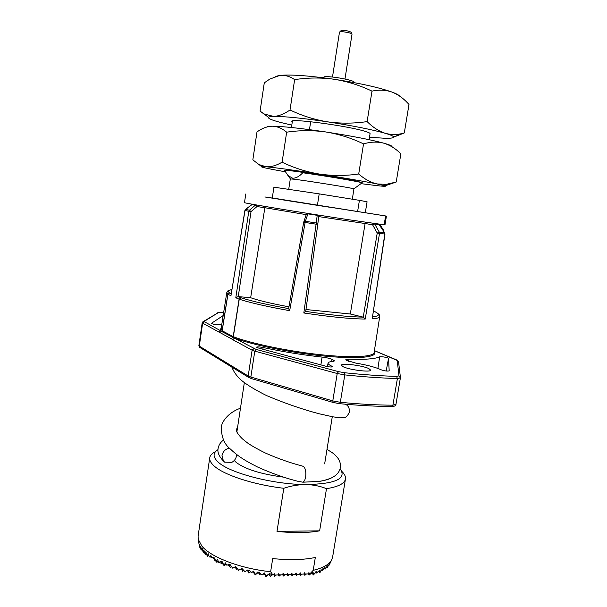 <?xml version="1.0" encoding="UTF-8"?>
<svg xmlns="http://www.w3.org/2000/svg" width="607" height="607" viewBox="0 0 607 607"><rect width="100%" height="100%" fill="white"/><g stroke="black" fill="none" stroke-linecap="round" stroke-linejoin="round"><path stroke-width="0.91" d="M229.507 448.186C225.463 448.922 222.966 451.373 222.01 455.523L223.399 461.001L224.681 462.17L231.882 462.329C234.423 460.88 235.956 458.733 236.487 455.887L236.571 454.499M237.61 427.085L236.495 429.361C235.744 430.94 237.678 434.073 242.284 438.762L247.398 442.86C251.503 445.743 257.588 449.18 265.661 453.156C278.158 458.642 290.419 462.944 302.438 466.07C305.139 467.056 306.232 470.622 305.7 476.768C305.184 479.682 304.251 481.495 302.908 482.201L318.645 481.404C323.819 480.714 327.856 479.667 330.747 478.255M344.973 79.009L352.022 34.167C352.242 33.082 342.811 31.245 340.186 31.867L339.472 32.254L332.492 77.051M339.571 32.095L341.248 30.449C345.831 30.365 349.207 31.018 351.362 32.414L351.969 34.038M322.696 77.696L324.404 76.778C330.906 75.86 355.368 80.428 354.147 82.317L354.101 82.613M280.146 199.445L317.408 205.341L319.199 193.876L273.924 187.176L272.262 198.125L386.424 216.092L272.293 197.958M352.341 199.21L353.911 188.845C353.562 188.178 304.972 180.393 293.249 179.133L290.305 178.936L288.735 189.209M302.863 172.35L302.802 172.76C299.297 176.455 295.913 178.276 292.65 178.223L287.953 175.514L284.607 170.506C278.34 168.465 337.355 177.13 356.484 181.091L361.992 182.624M386.424 216.092L384.975 224.916L348.63 219.726C301.36 212.625 241.472 202.73 244.5 202.601L245.774 193.99M343.069 366.696L341.392 365.232C341.157 362.811 362.379 365.414 368.79 368.57L370.665 370.126C371.074 372.577 349.169 369.868 343.069 366.696M223.179 315.557L211.335 323.372C213.171 324.343 215.917 324.806 219.575 324.783L221.79 324.396M387.903 357.978C384.58 356.939 381.833 356.544 379.648 356.795C375.217 358.934 365.004 359.723 349.017 359.162L345.808 359.655L346.779 360.452L355.793 363.107C366.393 364.875 374.557 366.977 380.293 369.413L381.12 369.8C384.709 370.976 387.395 371.325 389.193 370.869L388.518 358.418L387.903 357.978M256.753 347.568L325.822 366.241C329.434 367.053 331.695 367.212 332.598 366.719L331.111 365.824C328.948 364.754 327.932 363.843 328.061 363.077C328.281 362.197 329.942 361.635 333.031 361.393L334.533 360.892L332.006 359.329C329.7 358.35 326.391 357.606 322.089 357.083C301.983 354.867 282.331 351.673 263.135 347.515C259.386 346.809 257.133 346.703 256.389 347.204L256.753 347.568M217.996 449.635C212.738 452.905 212.776 457.041 218.103 462.026C229.332 472.982 273.241 484.523 306.004 484.576C298.659 484.561 291.261 485.79 283.795 488.271C253.483 484.796 223.414 474.849 213.876 465.736C210.766 462.868 209.385 460.205 209.749 457.746C210.151 455.349 212.078 453.3 215.538 451.608M283.196 477.102C260.98 474.128 245.319 469.234 236.214 462.428L234.294 460.447M291.724 573.296L292.324 574.465L291.815 573.167L290.882 574.51L287.999 574.609L287.49 573.312L286.557 574.662L283.659 574.761L283.143 573.456L282.209 574.814L279.296 574.912L278.78 573.6L277.839 574.958L274.918 575.057L274.394 573.752L272.975 575.125L269.554 573.569L265.79 576.195L264.515 572.94L262.186 574.875L259.568 573.107L259.174 572.12L258.711 572.484L257.922 571.9L255.077 574.533L253.65 571.104L251.715 572.515L249.143 570.148L248.392 570.967L247.922 569.867L245.023 571.786L241.89 568.349L238.65 570.322L235.744 566.543L232.58 568.129L230.22 564.685L229.719 565.496L229.158 564.298L226.836 565.223L225.394 562.841L224.013 565.421L222.048 561.422L221.418 561.581L221.107 560.997L220.743 561.748L218.755 562.158L217.276 559.153L216.229 561.68L213.952 557.355L211.547 557.249L210.841 555.473L210.341 557.074L209.339 556.862L208.171 553.637L207.268 556.179L205.834 551.816L205.348 554.161L203.815 549.995L203.565 551.573L202.116 548.189L201.964 549.578L201.304 548.918L200.727 546.391L200.386 548.341L199.635 544.6L199.657 547.256L198.383 540.784M272.975 575.125L270.639 571.726C240.562 568.638 211.001 557.302 201.881 546.11L198.178 539.198L198.094 536.102L209.749 457.746M198.406 541.057L198.474 541.672M270.639 571.726L272.71 558.569C289.433 560.307 303.637 559.935 315.314 557.461L313.22 570.337L309.889 573.865L308.842 572.735M242.034 568.509L242.671 571.286L241.366 568.729M265.79 576.195L265.881 576.65L269.622 573.607M274.918 575.057L274.303 573.873M329.449 563.789L327.256 567.545L326.824 566.703M321.573 570.132L321.657 570.732L322.416 570.125M322.803 569.814L324.388 568.554L324.517 567.78L322.461 570.208L322.044 569.404M319.236 570.428L319.578 572.773L320.117 572.348L320.117 569.89L316.52 573.031L315.86 571.756M312.833 572.158L313.273 574.996L313.857 574.526L312.939 572.12L309.889 573.865M309.433 573.881L308.94 572.591L308.015 573.926L305.184 574.025L304.684 572.735L303.758 574.07L300.913 574.169L300.321 573.016M259.568 573.107L259.098 572.181M327.439 565.792L325.056 569.214L324.563 568.266M330.39 562.628L329.085 565.223L328.873 564.821M235.827 566.733L236.464 569.465L235.137 566.862M248.392 570.967L248.908 573.114L250.729 571.619M305.184 574.025L304.585 572.871M279.296 574.912L278.689 573.729M203.565 551.573L203.96 552.924L202.7 550.443M201.964 549.578L202.404 551.103L202.852 550.731M255.077 574.533L255.168 574.958L258.438 572.287M229.719 565.496L230.281 567.651L231.525 566.612M220.743 561.748L221.274 561.308M207.495 556.27L208.74 555.223M203.96 552.924L204.529 552.438M205.348 554.161L204.794 553.326M205.515 554.76L206.517 553.918M210.341 557.074L211.19 556.361M216.229 561.68L216.358 562.135L218.042 560.716M224.013 565.421L224.127 565.845L226.176 564.138M202.404 551.103L201.304 548.918L200.871 549.305L200.386 548.341M200.621 548.432L200.871 549.305M199.657 547.256L200.09 546.884M300.913 574.169L300.412 572.879L299.486 574.214L296.626 574.313L296.125 573.023L295.199 574.366L292.324 574.465M296.626 574.313L296.034 573.16M248.908 573.114L247.421 570.208M325.056 569.214L325.056 567.454L324.388 568.554M329.085 565.223L329.442 563.857M224.127 565.845L221.904 561.46M316.52 573.031L316.239 571.233L313.857 574.526M322.461 570.208L322.37 568.911L320.117 572.348M327.256 567.545L327.431 565.876M330.959 561.414L330.428 562.598M287.999 574.609L287.399 573.44M283.659 574.761L283.052 573.585M265.881 576.65L264.144 573.251M255.168 574.958L253.324 571.339M230.281 567.651L228.68 564.495M216.358 562.135L213.937 557.355L214.719 560.238L215.197 559.844M212.822 557.34L213.103 558.364L212.579 557.332M214.719 560.238L213.262 557.355M213.103 558.364L213.573 557.97M228.293 564.654L228.573 565.716L228.08 564.738M228.573 565.716L229.082 565.292M240.896 569.328L241.442 568.88M242.671 571.286L243.741 570.405M253.013 571.574L253.339 572.97L252.724 571.779M253.339 572.97L253.916 572.5M263.764 573.569L263.999 574.654L264.614 574.161M263.999 574.654L263.544 573.752M274.197 574.032L274.668 576.346L273.787 574.624M274.668 576.346L276.314 575.011M282.938 573.752L283.378 576.043L282.513 574.359M283.378 576.043L285.017 574.715M287.278 573.615L287.703 575.891L286.853 574.23M289.342 574.563L287.703 575.891M321.657 570.732L321.444 570.322M315.344 572.477L315.412 572.917L316.156 572.325M308.705 572.932L309.054 575.14L308.25 573.585M309.054 575.14L312.491 572.393M300.192 573.205L300.571 575.436L299.744 573.843M300.571 575.436L302.21 574.123M259.022 572.234L259.599 574.806L260.707 573.896M278.575 573.896L279.038 576.195L278.165 574.495M269.675 573.592L270.29 576.498L269.045 574.078M246.95 570.519L247.102 571.149L247.664 570.686M234.621 567.128L234.719 567.515L235.25 567.082M221.798 561.49L222.45 563.918L222.944 563.508M295.905 573.342L296.299 575.588L295.465 573.972M304.456 573.069L304.82 575.292L304.008 573.714M313.273 574.996L312.089 572.72M222.45 563.918L221.168 561.392M220.789 562.014L221.274 561.604M247.102 571.149L246.829 570.603M236.464 569.465L237.367 568.713M319.578 572.773L318.736 571.157M259.599 574.806L258.347 572.355M296.299 575.588L297.938 574.268M304.82 575.292L306.459 573.979M279.038 576.195L280.677 574.859M270.29 576.498L272.315 574.844M291.17 574.101L292.013 575.74L291.603 573.478M341.824 471.381C344.601 474.052 345.815 476.594 345.459 478.999L332.606 557.165L331.574 560.086C329.062 564.578 322.939 568 313.22 570.337M292.013 575.74L293.651 574.419M345.459 478.999C344.617 483.567 338.296 486.791 326.49 488.673C320.117 486.108 313.288 484.743 306.004 484.576C335.701 483.931 347.06 478.657 340.087 468.756M297.043 481.108L302.908 482.201M326.49 488.673L319.639 530.837C307.977 532.999 293.765 533.174 277.004 531.368L283.795 488.271M319.639 530.837L277.004 531.368M221.267 327.75L220.288 329.859L221.517 331.414L222.116 330.724L227.822 294.304L226.775 292.62L221.145 328.524L222.192 330.785L220.341 332.811L202.184 322.894L202.7 321.938L203.99 321.513L220.766 330.845L219.081 332.264M221.54 331.43L256.078 349.397L338.471 371.636L344.51 372.736C364.003 374.762 381.34 375.976 396.546 376.37L398.966 375.885L397.236 360.467L374.398 350.656M374.997 311.657L375.376 311.884C378.912 313.902 380.361 315.465 379.724 316.573C379.557 317.734 377.053 318.5 372.22 318.865L384.815 234.029L379.519 233.392L365.232 319.054C350.102 318.887 329.631 316.862 303.826 312.977L316.103 224.188L305.124 222.45L289.698 310.663C268.044 306.831 251.222 303.022 239.241 299.228L233.338 336.718L232.686 337.409M232.64 337.386L233.194 336.657L239.09 299.175L235.804 297.756L248.787 211.266L245.023 210.492L231.047 295.032L244.909 210.454L245.486 209.536M398.966 375.885L400.415 377.956L397.395 378.518C382.038 378.138 364.496 376.932 344.784 374.898L337.219 373.51L254.788 351.142L252.117 350.186L232.716 339.662L231.411 338.805L232.633 337.409M232.716 339.662L234.461 338.19C254.045 345.337 294.312 353.312 326.87 356.301C359.526 359.321 378.313 357.022 374.238 351.703M239.241 299.228L240.827 297.741L239.241 299.228M231.942 289.6C228.444 290.252 227.663 291.375 229.598 292.953L227.906 294.342L229.598 292.953L231.275 293.667M365.232 319.054L363.244 317.142L377.235 233.027L379.519 233.392L379.307 232.185L377.235 233.027L372.577 224.772L365.095 223.52L365.353 222.208M303.826 312.977L305.708 311.399C329.639 314.957 348.82 316.869 363.244 317.142L350.322 314.001L305.966 309.532M317.787 224.317L318.66 216.699L317.165 215.333L307.893 213.869L305.374 221.282L303.69 222.177L305.124 222.45L305.374 221.282L316.285 223.004L316.103 224.188L317.78 224.4L316.285 223.004L317.241 214.893M308.053 213.452L306.269 214.544L303.69 222.177L288.651 308.599L303.712 222.185M289.698 310.663L288.621 308.652M288.932 306.823C271.89 303.682 259.128 300.655 250.653 297.741L238.111 296.588L235.804 297.756M250.653 297.741L264.857 207.731L256.973 206.562L251.025 211.615L249.424 210.212L248.787 211.266L251.025 211.615L238.248 296.595M384.717 232.876L379.36 224.651L374.648 223.937L379.307 232.185L384.58 232.83L384.982 234.021L384.747 232.929L378.753 224.112M374.216 223.482L374.648 223.937L372.577 224.772L373.419 223.368M252.459 204.263L245.6 209.43L249.424 210.212L255.372 205.166L251.837 204.612M256.738 205.022L256.973 206.562L255.372 205.166L255.911 204.878M317.211 215.341L317.294 214.908M383.32 229.932L383.222 230.584M372.22 318.865L384.982 234.021M350.322 314.001L365.095 223.52L318.667 216.593M306.239 214.635L264.857 207.731L265.32 206.494M272.277 198.041L264.857 196.964L272.763 198.223M310.678 121.726L309.456 129.64M361.825 183.018L362.053 182.859C361.666 182.054 326.528 176.038 302.802 172.76M291.436 127.5L292.278 121.954L291.891 121.499C288.811 118.039 346.309 125.603 364.488 131.158C368.457 132.311 370.3 133.168 370.035 133.737M319.199 193.876L359.412 200.348L357.606 211.57M360.937 212.071L365.308 212.693L367.076 201.767L359.412 200.348M317.408 205.341L329.123 207.162M222.261 563.546L216.851 561.718M215.857 561.156L213.596 558.023M285.275 171.796L273.211 169.573C263.719 167.722 259.819 166.705 261.526 166.508L252.838 159.876L256.996 131.878L259.69 130.179C263.855 127.645 268.021 126.324 272.186 126.203C277.232 126.324 282.058 128.32 286.656 132.182C299.729 130.232 312.825 130.171 325.944 131.985C339.032 134.147 351.567 138.115 363.54 143.889C370.687 141.788 377.425 141.552 383.753 143.169C390.096 145.141 395.802 148.692 400.863 153.829L396.219 182.024L387.539 184.953M259.272 164.664L266.101 166.766C271.086 167.092 276.42 165.559 282.103 162.175C293.963 167.927 306.383 171.887 319.373 174.065C332.446 175.916 345.558 175.893 358.707 174.004C364.655 179.217 370.794 182.532 377.122 183.951L386.196 184.361L396.219 182.024M286.656 132.182L282.103 162.175M363.54 143.889L358.707 174.004M261.526 166.508L266.101 166.766C276.488 167.775 294.251 170.21 319.373 174.065C344.7 178.018 363.95 181.311 377.122 183.951L385.195 185.879C386.591 186.478 383.973 186.417 377.342 185.696L360.968 183.648M392.008 146.811C392.509 146.067 389.762 144.853 383.753 143.169C370.657 139.663 351.385 135.938 325.944 131.985C300.685 128.236 282.763 126.309 272.186 126.203C269.068 126.226 267.346 126.468 267.019 126.954M267.239 116.4L260.077 111.149L264.28 82.848L269.812 79.077L279.812 75.412C284.979 74.934 289.918 76.338 294.638 79.631C307.795 77.605 320.974 77.484 334.176 79.267C347.348 81.399 359.959 85.352 372 91.141C379.102 89.586 385.786 89.904 392.061 92.097C397.79 94.381 402.972 98.015 407.631 102.993L408.997 104.442L404.3 132.948L393.624 137.159M260.077 111.149L264.424 114.086L273.658 116.423C278.765 116.157 284.22 114.01 290.025 109.973C301.96 115.732 314.456 119.685 327.53 121.832C340.679 123.646 353.881 123.57 367.114 121.597C373.002 127.44 379.079 131.347 385.354 133.328C391.257 134.898 397.099 134.898 402.873 133.32L404.3 132.948M294.638 79.631L290.025 109.973M372 91.141L367.114 121.597M291.8 125.125L280.335 122.386C272.012 120.171 268.051 118.509 268.446 117.394C268.787 116.832 270.525 116.506 273.658 116.423C284.281 116.301 302.233 118.107 327.53 121.832C353.001 125.778 372.281 129.61 385.354 133.328C390.65 134.898 393.404 136.12 393.617 136.992C393.723 137.956 390.87 138.381 385.058 138.275L369.481 137.265M399.77 96.187C398.822 95.018 396.25 93.66 392.061 92.097C379.064 87.484 359.769 83.212 334.176 79.267C308.743 75.647 290.624 74.365 279.812 75.412L275.525 76.406M385.597 215.978L384.148 224.833M222.663 318.842L223.088 315.594M377.918 368.449L379.648 356.795M331.847 366.992L331.983 366.226M333.38 361.362L333.607 360.08M331.612 361.537L332.006 359.329M320.883 364.921L322.089 357.083M262.846 349.329L263.135 347.515M386.189 371.006L388.518 358.418M348.691 361.332L349.017 359.162M379.724 316.573L374.117 352.477C373.684 356.939 351.81 358.122 319.639 354.609C287.521 351.119 250.737 343.403 233.338 336.718L222.192 330.785L227.906 294.342L231.055 295.708M220.933 312.484L223.634 312.673L218.338 312.613L203.99 321.513M218.338 312.613L203.315 321.558M204.24 321.983L202.609 323.334L199.293 346.127L248.202 376.014L252.117 350.186L253.938 348.63M231.411 338.805L220.341 332.811M249.113 377.691L248.202 376.014L250.85 377.061L254.788 351.142L256.078 349.397M251.518 378.616L250.85 377.061L332.788 400.901L337.219 373.51L338.471 371.636M200.143 347.629L248.635 377.395L251.29 378.556L333.16 402.456L332.788 400.901L340.33 402.312L344.784 374.898L344.51 372.736M333.364 402.517L339.685 403.685L340.33 402.312C360.012 404.171 377.539 405.127 392.904 405.173L397.395 378.518L396.546 376.37M400.4 377.213L398.571 362.015L397.236 360.467M398.442 361.4L396.333 359.845M198.876 345.633L199.695 347.348L198.876 345.633L202.184 322.894M339.495 403.632L339.685 403.685C359.215 405.522 376.636 406.447 391.94 406.47L392.904 405.173L395.946 404.368M400.438 377.584L395.946 404.452C395.597 405.84 394.262 406.515 391.94 406.47L391.629 406.47M317.78 224.4L305.708 311.399L317.787 224.362L318.667 216.395L317.711 214.969M238.111 296.588L240.827 297.741C252.224 301.315 268.157 304.934 288.628 308.599M372.668 316.854C379.603 316.042 380.278 314.282 374.678 311.581L374.724 311.588M307.65 213.391L306.383 214.301M378.814 224.127L379.322 224.605M223.399 461.001C219.013 456.358 217.245 452.177 218.11 448.452C218.763 444.939 220.576 442.131 223.558 440.037M326.983 449.476C334.29 453.626 334.905 454.681 337.924 458.194C339.981 461.085 340.785 464.218 340.337 467.595C339.563 472.049 336.483 475.554 331.088 478.104C325.352 480.22 321.209 481.321 318.645 481.404M231.859 367.098C233.983 372.493 237.519 377.182 242.459 381.181C248.073 385.559 256.131 390.369 266.632 395.612C284.835 403.276 302.294 409.323 319.032 413.746L332.909 416.827L340.451 417.859L344.973 417.305C346.422 417.168 347.917 415.355 349.457 411.872C349.533 407.95 348.122 405.393 345.224 404.186M240.471 408.215C227.724 412.714 221.555 422.214 221.236 427.578C221.532 437.313 224.499 444.4 230.136 448.839C236.973 455.235 242.557 459.431 257.406 466.935C271.458 473.301 285.434 478.217 299.357 481.677M290.404 178.898L287.953 175.514M244.333 382.676L236.889 431.873M198.603 542.521L198.178 539.198M330.451 562.507L331.574 560.086M332.287 416.706L324.654 463.869M328.061 363.077L327.431 366.605M220.796 312.476L217.776 312.635M374.405 350.626L396.485 359.868M245.501 209.453L244.909 210.454M231.95 289.554C226.988 290.639 227.845 290.943 226.775 292.62M251.859 204.544L245.532 209.43M383.7 231.062L383.48 230.03M307.127 213.55L306.269 214.544M252.436 204.256L251.89 204.521M379.671 224.241L383.449 229.985M370.065 133.661L369.094 139.686M362.197 182.548L362.129 182.942M353.911 188.845L362.053 182.859M285.047 170.286L284.607 170.506M385.195 185.879L391.196 183.511M293.166 120.869L291.891 121.499M268.446 117.394L264.424 114.086M393.617 136.992L402.873 133.32"/></g></svg>
